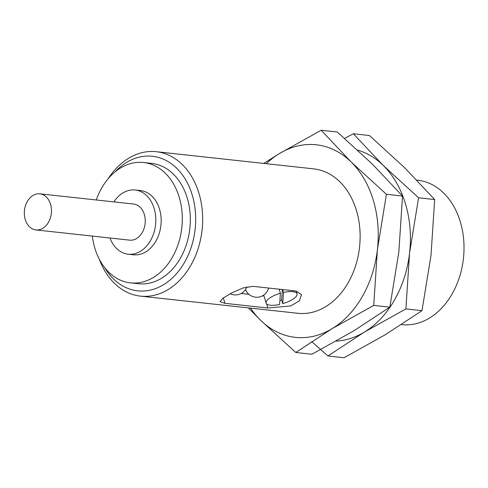 <?xml version="1.0" encoding="UTF-8"?>
<svg xmlns="http://www.w3.org/2000/svg" width="488" height="488" viewBox="0 0 488 488"><rect width="100%" height="100%" fill="white"/><g stroke="black" fill="none" stroke-linecap="round" stroke-linejoin="round"><path stroke-width="0.73" d="M282.741 303.646L283.491 292.44A16.141 5.325 163.3 0 1 297.027 293.8A16.141 5.325 163.3 0 1 282.741 303.646L281.649 299.998L282.345 289.53M250.545 308.129A96.856 72.09 -83.8 0 0 260.507 320.177A96.856 72.09 -83.8 0 0 332.096 328.656A96.856 72.09 -83.8 0 0 377.413 249.563A96.856 72.09 -83.8 0 0 351.14 161.986A96.856 72.09 -83.8 0 0 279.545 153.5L263.727 163.419M248.368 307.891L260.507 320.177L295.789 352.482L332.096 328.656L373.729 305.409L377.413 249.563L386.423 194.297L351.14 161.986L321.183 130.253L279.545 153.5A96.856 72.09 -83.8 0 0 266.289 163.7M99.332 259.287A72.639 54.07 -83.8 0 0 140.483 296.131L297.948 313.296A72.639 54.07 -83.8 0 0 359.571 246.94A72.639 54.07 -83.8 0 0 313.692 168.866L156.221 151.701A72.639 54.07 -83.8 0 0 128.649 158.234A72.639 54.07 -83.8 0 0 108.104 178.821M32.97 195.456A18.16 13.518 -83.8 0 0 24.4 215.074A18.16 13.518 -83.8 0 0 35.929 229.933A18.16 13.518 -83.8 0 0 51.332 213.341A18.16 13.518 -83.8 0 0 39.863 193.827A18.16 13.518 -83.8 0 0 32.97 195.456M35.929 229.933L129.698 240.151A18.16 13.518 -83.8 0 0 145.107 223.565A18.16 13.518 -83.8 0 0 133.639 204.045L39.863 193.827M109.953 237.998A32.287 24.028 -83.8 0 0 128.173 254.193A32.287 24.028 -83.8 0 0 155.556 224.706A32.287 24.028 -83.8 0 0 135.164 190.003A32.287 24.028 -83.8 0 0 122.909 192.906A32.287 24.028 -83.8 0 0 113.887 201.892M128.173 254.193L133.529 254.779A32.287 24.028 -83.8 0 0 160.918 225.285A32.287 24.028 -83.8 0 0 140.526 190.588L135.164 190.003M92.33 236.082A60.536 45.055 -83.8 0 0 130.467 282.863A60.536 45.055 -83.8 0 0 181.817 227.567A60.536 45.055 -83.8 0 0 143.588 162.504A60.536 45.055 -83.8 0 0 120.603 167.945A60.536 45.055 -83.8 0 0 96.264 199.97M130.467 282.863L138.507 283.735A60.536 45.055 -83.8 0 0 189.856 228.439A60.536 45.055 -83.8 0 0 151.622 163.382L143.588 162.504M104.591 267.497A67.692 50.38 -83.8 0 0 171.66 278.599A67.692 50.38 -83.8 0 0 190.375 189.625A67.692 50.38 -83.8 0 0 126.703 162.351A67.692 50.38 -83.8 0 0 115.009 171.935M140.483 296.131A72.639 54.07 -83.8 0 0 202.099 229.775A72.639 54.07 -83.8 0 0 156.221 151.701M267.82 308.001L224.956 303.329L219.99 301.633L222.888 298.217L231.599 293.001L242.926 287.981L253.077 286.34L295.948 291.013L301.511 294.709L299.425 300.84L290.677 305.927L267.82 308.001L266.582 303.878M321.183 130.253L337.287 132.01L372.57 164.322L402.527 196.048L398.849 251.899L389.833 307.166L353.532 330.992L311.893 354.239L295.789 352.482M386.423 194.297L402.527 196.048M373.729 305.409L389.833 307.166M336.14 341.112A96.856 72.09 -83.8 0 0 364.249 332.163A96.856 72.09 -83.8 0 0 409.566 253.065A96.856 72.09 -83.8 0 0 383.287 165.487A96.856 72.09 -83.8 0 0 357.588 150.103M311.679 341.588L327.942 355.99L364.249 332.163L405.882 308.916L409.566 253.065L418.576 197.799L383.287 165.487L353.33 133.761L344.583 138.391M327.942 355.99L344.046 357.747L385.679 334.5L421.986 310.667L405.882 308.916M418.576 197.799L434.68 199.555L430.995 255.401L421.986 310.667M353.33 133.761L369.434 135.518L404.723 167.823L434.68 199.555M401.508 324.581L401.831 324.618A72.639 54.07 -83.8 0 0 463.454 258.262A72.639 54.07 -83.8 0 0 417.575 180.188L416.856 180.109M241.163 293.477L248.935 294.325M262.599 295.813L263.965 295.96M282.625 289.561L283.491 292.44M279.899 300.474A16.141 5.325 163.3 0 0 281.649 299.998M270.846 297.271A16.141 5.325 163.3 0 0 266.1 303.079A16.141 5.325 163.3 0 0 279.636 304.445L280.386 293.239A16.141 5.325 163.3 0 0 270.846 297.271M280.295 289.305A16.141 5.325 163.3 0 0 279.288 289.591L280.386 293.239M223.327 297.912L224.956 303.329M263.715 295.13L266.1 303.079M296.198 291.043L297.027 293.8M245.531 289.469A12.109 12.109 0 0 0 268.607 288.036M230.208 293.758A12.109 12.109 0 0 0 246.818 286.877"/></g></svg>
